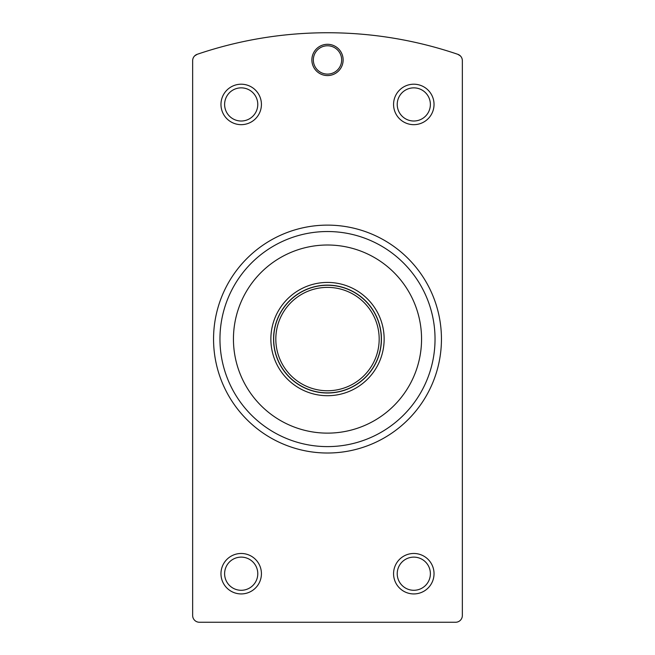 <?xml version="1.0" encoding="UTF-8"?>
<svg xmlns="http://www.w3.org/2000/svg" width="655" height="655" viewBox="0 0 655 655"><rect width="100%" height="100%" fill="white"/><g stroke="black" fill="none" stroke-linecap="round" stroke-linejoin="round"><path stroke-width="0.98" d="M460.342 55.888L457.779 54.299A404.544 404.544 0 0 0 197.22 54.299A6.738 6.738 0 0 0 192.652 60.686L192.652 615.512A6.738 6.738 0 0 0 199.398 622.25L455.602 622.25A6.738 6.738 0 0 0 462.348 615.512L462.348 60.686A6.738 6.738 0 0 0 457.779 54.299M197.22 54.299L194.658 55.888M311.87 59.932A15.63 15.63 0 0 1 335.319 46.399A15.63 15.63 0 0 1 335.319 73.475A15.63 15.63 0 0 1 311.87 59.932M213.555 339.069A113.945 113.945 0 0 1 327.5 225.123A113.945 113.945 0 0 1 441.445 339.069A113.945 113.945 0 0 1 327.5 453.014A113.945 113.945 0 0 1 213.555 339.069M393.573 104.432A20.223 20.223 0 0 1 423.916 86.918A20.223 20.223 0 0 1 423.916 121.953A20.223 20.223 0 0 1 393.573 104.432M393.573 573.706A20.223 20.223 0 0 1 423.916 556.185A20.223 20.223 0 0 1 423.916 591.219A20.223 20.223 0 0 1 393.573 573.706M220.972 104.432A20.223 20.223 0 0 1 251.307 86.918A20.223 20.223 0 0 1 251.307 121.953A20.223 20.223 0 0 1 220.972 104.432M220.972 573.706A20.223 20.223 0 0 1 251.307 556.185A20.223 20.223 0 0 1 251.307 591.219A20.223 20.223 0 0 1 220.972 573.706M224.616 573.706A16.58 16.58 0 0 1 249.49 559.345A16.58 16.58 0 0 1 249.49 588.067A16.58 16.58 0 0 1 224.616 573.706M224.616 104.432A16.58 16.58 0 0 1 249.49 90.079A16.58 16.58 0 0 1 249.49 118.792A16.58 16.58 0 0 1 224.616 104.432M397.225 573.706A16.58 16.58 0 0 1 422.09 559.345A16.58 16.58 0 0 1 422.09 588.067A16.58 16.58 0 0 1 397.225 573.706M397.225 104.432A16.58 16.58 0 0 1 422.09 90.079A16.58 16.58 0 0 1 422.09 118.792A16.58 16.58 0 0 1 397.225 104.432M273.561 339.069A53.939 53.939 0 0 1 354.47 292.359A53.939 53.939 0 0 1 354.47 385.779A53.939 53.939 0 0 1 273.561 339.069M270.867 339.069A56.633 56.633 0 0 1 355.821 290.018A56.633 56.633 0 0 1 355.821 388.12A56.633 56.633 0 0 1 270.867 339.069M219.957 339.069A107.543 107.543 0 0 1 381.267 245.936A107.543 107.543 0 0 1 381.267 432.202A107.543 107.543 0 0 1 219.957 339.069M233.442 339.069A94.058 94.058 0 0 1 374.529 257.611A94.058 94.058 0 0 1 374.529 420.526A94.058 94.058 0 0 1 233.442 339.069M273.692 339.069A53.808 53.808 0 0 1 354.404 292.474A53.808 53.808 0 0 1 354.404 385.664A53.808 53.808 0 0 1 273.692 339.069M313.344 59.932A14.156 14.156 0 0 1 334.582 47.676A14.156 14.156 0 0 1 334.582 72.197A14.156 14.156 0 0 1 313.344 59.932M327.5 287.389A51.679 51.679 0 0 1 379.18 339.069A51.679 51.679 0 0 1 327.5 390.748A51.679 51.679 0 0 1 275.82 339.069A51.679 51.679 0 0 1 327.5 287.389"/></g></svg>
